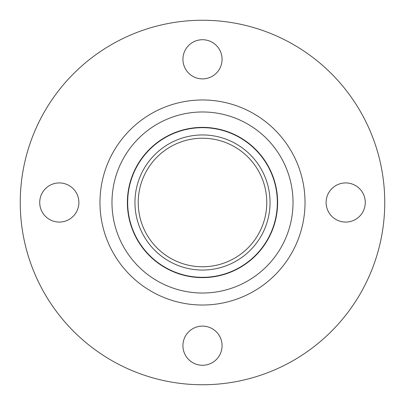 <?xml version="1.0" encoding="UTF-8"?>
<svg xmlns="http://www.w3.org/2000/svg" width="405" height="405" viewBox="0 0 405 405"><rect width="100%" height="100%" fill="white"/><g stroke="black" fill="none" stroke-linecap="round" stroke-linejoin="round"><path stroke-width="0.61" d="M39.725 202.5A19.577 19.577 0 0 0 59.302 222.077A19.577 19.577 0 0 0 78.884 202.5A19.577 19.577 0 0 0 59.302 182.923A19.577 19.577 0 0 0 39.725 202.5M202.5 365.275A19.577 19.577 0 0 0 222.077 345.698A19.577 19.577 0 0 0 202.5 326.116A19.577 19.577 0 0 0 182.923 345.698A19.577 19.577 0 0 0 202.5 365.275M365.275 202.5A19.577 19.577 0 0 0 345.698 182.923A19.577 19.577 0 0 0 326.116 202.5A19.577 19.577 0 0 0 345.698 222.077A19.577 19.577 0 0 0 365.275 202.5M202.5 39.725A19.577 19.577 0 0 0 182.923 59.302A19.577 19.577 0 0 0 202.5 78.884A19.577 19.577 0 0 0 222.077 59.302A19.577 19.577 0 0 0 202.5 39.725M202.5 384.75A182.25 182.25 0 0 0 384.75 202.5A182.25 182.25 0 0 0 202.5 20.25A182.25 182.25 0 0 0 20.25 202.5A182.25 182.25 0 0 0 202.5 384.75M202.5 277.329A74.829 74.829 0 0 0 277.329 202.5A74.829 74.829 0 0 0 202.5 127.671A74.829 74.829 0 0 0 127.671 202.5A74.829 74.829 0 0 0 202.5 277.329M202.5 270.049A67.549 67.549 0 0 0 270.049 202.5A67.549 67.549 0 0 0 202.5 134.951A67.549 67.549 0 0 0 134.951 202.5A67.549 67.549 0 0 0 202.5 270.049M202.5 138.232A64.268 64.268 0 0 0 138.232 202.5A64.268 64.268 0 0 0 202.5 266.768A64.268 64.268 0 0 0 266.768 202.5A64.268 64.268 0 0 0 202.5 138.232M202.5 99.974A102.526 102.526 0 0 0 99.974 202.5A102.526 102.526 0 0 0 202.5 305.026A102.526 102.526 0 0 0 305.026 202.5A102.526 102.526 0 0 0 202.5 99.974M202.5 111.977A90.523 90.523 0 0 0 111.977 202.5A90.523 90.523 0 0 0 202.5 293.023A90.523 90.523 0 0 0 293.023 202.5A90.523 90.523 0 0 0 202.5 111.977M202.5 277.622A75.122 75.122 0 0 0 277.622 202.5A75.122 75.122 0 0 0 202.5 127.378A75.122 75.122 0 0 0 127.378 202.5A75.122 75.122 0 0 0 202.5 277.622"/></g></svg>
